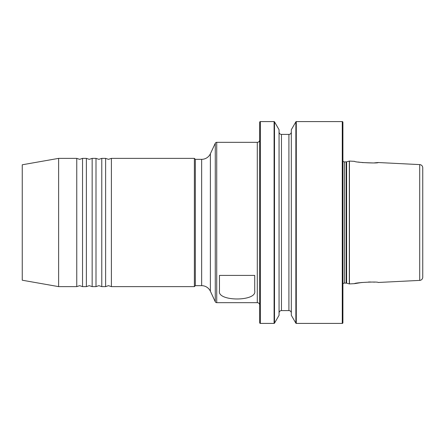 <?xml version="1.0" encoding="UTF-8"?>
<svg xmlns="http://www.w3.org/2000/svg" width="445" height="445" viewBox="0 0 445 445"><rect width="100%" height="100%" fill="white"/><g stroke="black" fill="none" stroke-linecap="round" stroke-linejoin="round"><path stroke-width="0.67" d="M82.531 222.5L82.531 286.63L79.649 285.668L76.763 286.63L58.623 286.63L58.623 158.37L76.763 158.37L79.649 159.332L82.531 158.37L82.531 222.5M92.154 286.63L96.003 286.63L96.003 158.37L92.154 158.37L92.154 286.63L89.267 285.668L86.38 286.63L82.531 286.63M101.772 286.63L105.621 286.63L105.621 158.37L101.772 158.37L101.772 286.63L98.885 285.668L96.003 286.63M259.696 305.07A2.403 2.403 0 0 0 257.293 302.667L216.726 302.667A1.602 1.602 0 0 1 215.274 301.738L210.374 291.225A9.618 9.618 0 0 0 201.652 285.668L201.652 159.332L195.338 159.332L194.376 158.37L111.395 158.37L111.395 286.63L108.508 285.668L105.621 286.63M201.652 159.332A9.618 9.618 0 0 0 210.374 153.775L215.274 143.262A1.602 1.602 0 0 1 216.726 142.333L216.726 302.667M76.763 286.63L76.763 158.37M58.623 286.63L22.25 280.216L22.25 164.784L58.623 158.37M86.38 286.63L86.38 158.37L82.531 158.37M419.702 280.394L419.702 164.606A3.204 3.204 0 0 1 422.75 167.81L422.75 277.19A3.204 3.204 0 0 1 419.702 280.394L378.178 282.475C378.283 281.373 354.387 282.614 354.548 283.66L349.442 283.916L349.442 161.084L354.548 161.34C354.426 162.397 378.311 163.621 378.178 162.525L374.534 162.853M354.548 283.66L362.002 282.453M368.538 282.013L370.713 282.002M372.726 282.052L374.534 282.147M257.293 302.667L257.293 142.333A2.403 2.403 0 0 0 259.696 139.93M295.869 323.17L295.869 121.83L291.319 129.712L291.319 315.288L295.869 323.17A0.478 0.478 0 0 0 296.287 323.409L342.266 323.409A0.64 0.64 0 0 0 342.906 322.77L342.906 122.23A0.64 0.64 0 0 0 342.266 121.591L296.287 121.591L296.287 323.409M295.869 121.83A0.478 0.478 0 0 1 296.287 121.591M274.092 323.409L274.092 121.591L260.336 121.591L260.336 323.409L274.092 323.409A0.478 0.478 0 0 0 274.504 323.17L279.054 315.288L279.054 129.712L274.504 121.83L274.504 323.17M274.092 121.591A0.478 0.478 0 0 1 274.504 121.83M260.336 121.591A0.64 0.64 0 0 0 259.696 122.23L259.696 322.77A0.64 0.64 0 0 0 260.336 323.409M422.75 266.383L422.75 178.617M419.702 164.606L378.178 162.525M349.442 161.084A0.401 0.401 0 0 0 349.319 161.096L346.622 161.819A1.925 1.925 0 0 1 346.121 161.885L344.43 161.885A1.925 1.925 0 0 1 342.906 161.14M349.442 283.916A0.401 0.401 0 0 1 349.319 283.904L349.319 161.096M342.906 283.86A1.925 1.925 0 0 1 344.43 283.115L346.121 283.115A1.925 1.925 0 0 1 346.622 283.181L349.319 283.904M279.054 313.007A2.403 2.403 0 0 1 281.463 310.599L288.916 310.599A2.403 2.403 0 0 1 291.319 313.007M288.916 310.599L288.916 134.401A2.403 2.403 0 0 0 291.319 131.993M288.916 134.401L281.463 134.401A2.403 2.403 0 0 1 279.054 131.993M201.652 285.668L195.338 285.668L195.338 159.332M195.338 285.668L194.376 286.63L194.376 158.37M254.724 275.411L254.724 290.974C257.121 301.61 217.149 301.677 219.452 290.974L219.452 275.411L254.724 275.411M257.293 142.333L216.726 142.333M194.376 286.63L111.395 286.63M372.699 162.948L362.007 162.553M360.077 162.308L358.342 162.047M215.274 301.738L215.274 143.262M342.266 323.409L342.266 121.591M346.622 283.181L346.622 161.819M346.121 283.115L346.121 161.885M344.43 283.115L344.43 161.885M281.463 310.599L281.463 134.401M210.374 291.225L210.374 153.775M111.395 158.37L108.508 159.332L105.621 158.37M101.772 158.37L98.885 159.332L96.003 158.37M92.154 158.37L89.267 159.332L86.38 158.37"/></g></svg>
